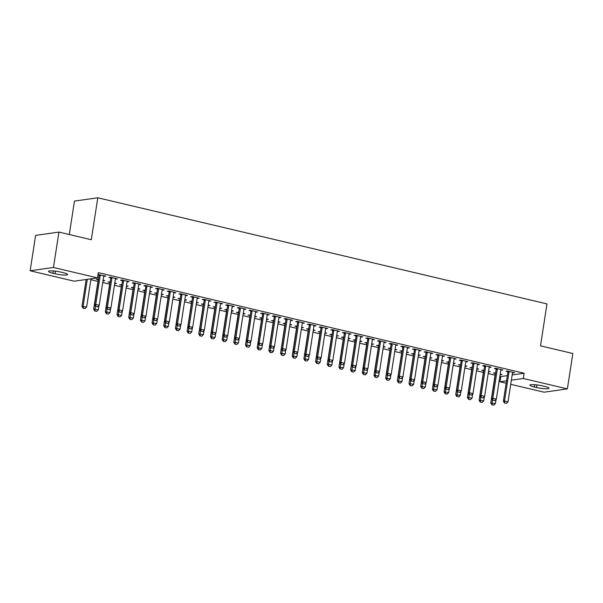 <?xml version="1.0" encoding="UTF-8"?>
<svg xmlns="http://www.w3.org/2000/svg" width="603" height="603" viewBox="0 0 603 603"><rect width="100%" height="100%" fill="white"/><g stroke="black" fill="none" stroke-linecap="round" stroke-linejoin="round"><path stroke-width="0.9" d="M90.865 279.686L97.965 281.367M102.751 282.498L109.648 284.126M114.434 285.257L121.324 286.885M126.11 288.015L133.007 289.644M137.793 290.774L144.682 292.402M149.469 293.533L156.365 295.169M161.152 296.299L168.041 297.927M172.835 299.058L179.724 300.686M184.51 301.817L191.407 303.445M196.194 304.575L203.083 306.203M207.869 307.334L214.766 308.962M219.552 310.093L226.442 311.721M231.228 312.851L238.125 314.48M242.911 315.61L249.8 317.238M254.587 318.369L261.483 319.997M266.27 321.128L273.159 322.756M277.945 323.894L284.842 325.522M289.628 326.653L296.518 328.281M301.304 329.411L308.201 331.039M312.987 332.17L319.876 333.798M324.67 334.929L331.56 336.557M336.346 337.688L343.243 339.316M348.029 340.446L354.918 342.074M359.705 343.205L366.601 344.833M371.388 345.964L378.277 347.592M383.063 348.722L389.96 350.351M394.746 351.481L401.636 353.117M406.422 354.247L413.319 355.876M418.105 357.006L424.994 358.634M429.781 359.765L436.678 361.393M441.464 362.524L448.353 364.152M453.139 365.282L460.036 366.91M464.823 368.041L471.712 369.669M476.506 370.8L483.395 372.428M488.181 373.559L495.071 375.187M499.864 376.317L500.837 376.551L500.023 381.789L506.52 380.87M74.184 281.186L30.15 270.777L53.463 267.476L97.498 277.877L74.184 281.186M53.463 267.476L58.943 232.08L35.63 235.389L30.15 270.777M69.3 234.529L74.478 201.085L97.792 197.776L546.989 303.904L540.499 345.858L572.85 353.501L567.37 388.89L544.057 392.199L510.726 384.322M506.158 383.244L500.023 381.789M103.362 280.32L103.271 280.892L104.847 280.674L103.098 280.259M98.116 279.671L96.261 279.242L98.53 279.174M115.964 278.533L115.874 279.106L117.449 278.887L110.447 277.229L108.872 277.455L110.718 277.885M115.874 279.106L115.414 279.001M126.72 285.837L126.63 286.41L128.205 286.191L126.457 285.777M121.474 285.196L119.628 284.759L121.889 284.699M139.323 284.051L139.233 284.624L140.808 284.405L133.806 282.747L132.23 282.973L134.077 283.41M139.233 284.624L138.773 284.518M150.079 291.355L149.989 291.935L151.564 291.709L149.823 291.294M144.833 290.714L142.986 290.277L145.248 290.216M162.682 289.568L162.591 290.149L164.167 289.922L157.164 288.264L155.589 288.49L157.436 288.927M162.591 290.149L162.132 290.035M173.438 296.88L173.347 297.452L174.923 297.226L173.182 296.812M168.192 296.231L166.345 295.794L168.606 295.734M186.041 295.093L185.958 295.666L187.533 295.44L180.523 293.789L178.948 294.008L180.794 294.445M185.958 295.666L185.49 295.553M196.797 302.397L196.706 302.97L198.281 302.744L196.54 302.337M191.55 301.749L189.704 301.312L191.965 301.251M209.399 300.611L209.316 301.183L210.892 300.957L203.882 299.307L202.306 299.525L204.153 299.962M209.316 301.183L208.849 301.078M220.155 307.914L220.072 308.487L221.648 308.269L219.899 307.854M214.909 307.266L213.063 306.837L215.324 306.769M232.758 306.128L232.675 306.701L234.25 306.482L227.241 304.824L225.665 305.05L227.512 305.48M232.675 306.701L232.208 306.595M243.514 313.432L243.431 314.005L245.006 313.786L243.258 313.372M238.268 312.791L236.421 312.354L238.682 312.294M256.124 311.645L256.034 312.218L257.609 312L250.599 310.341L249.024 310.568L250.871 311.005M256.034 312.218L255.574 312.113M266.873 318.949L266.79 319.53L268.365 319.304L266.616 318.889M261.627 318.309L259.78 317.871L262.041 317.811M279.483 317.163L279.393 317.743L280.968 317.517L273.958 315.859L272.383 316.085L274.229 316.522M279.393 317.743L278.933 317.63M290.239 324.474L290.149 325.047L291.724 324.821L289.975 324.406M284.985 323.826L283.139 323.389L285.4 323.329M302.842 322.688L302.751 323.261L304.327 323.035L297.317 321.384L295.741 321.603L297.588 322.04M302.751 323.261L302.291 323.148M313.598 329.992L313.507 330.565L315.083 330.338L313.334 329.931M308.344 329.344L306.497 328.906L308.759 328.846M326.2 328.205L326.11 328.778L327.685 328.552L320.675 326.901L319.1 327.12L320.947 327.557M326.11 328.778L325.65 328.673M336.956 335.509L336.866 336.082L338.441 335.863L336.693 335.449M331.703 334.861L329.856 334.424L332.117 334.364M349.559 333.723L349.469 334.296L351.044 334.077L344.034 332.419L342.459 332.645L344.305 333.075M349.469 334.296L349.009 334.19M360.315 341.027L360.225 341.599L361.8 341.381L360.051 340.966M355.061 340.386L353.215 339.949L355.476 339.888M372.918 339.24L372.827 339.813L374.403 339.595L367.393 337.936L365.817 338.162L367.664 338.6M372.827 339.813L372.368 339.708M383.674 346.544L383.583 347.124L385.159 346.898L383.41 346.484M378.42 345.903L376.574 345.466L378.835 345.406M396.277 344.758L396.186 345.338L397.761 345.112L390.752 343.454L389.176 343.68L391.03 344.117M396.186 345.338L395.726 345.225M407.033 352.069L406.942 352.642L408.517 352.416L406.769 352.001M401.779 351.421L399.932 350.984L402.193 350.923M419.635 350.283L419.545 350.856L421.12 350.629L414.118 348.971L412.542 349.197L414.389 349.634M419.545 350.856L419.085 350.742M430.391 357.587L430.301 358.159L431.876 357.933L430.127 357.526M425.145 356.938L423.291 356.501L425.56 356.441M442.994 355.8L442.904 356.373L444.479 356.147L437.476 354.496L435.901 354.715L437.748 355.152M442.904 356.373L442.444 356.26M453.75 363.104L453.66 363.677L455.235 363.451L453.486 363.044M448.504 362.456L446.657 362.019L448.918 361.958M466.353 361.318L466.262 361.89L467.838 361.672L460.835 360.014L459.26 360.232L461.107 360.669M466.262 361.89L465.802 361.785M477.109 368.621L477.018 369.194L478.594 368.976L476.852 368.561M471.863 367.981L470.016 367.544L472.277 367.483M489.711 366.835L489.621 367.408L491.196 367.189L484.194 365.531L482.619 365.757L484.465 366.194M489.621 367.408L489.161 367.302M500.467 374.139L500.377 374.719L501.952 374.493L500.211 374.079M495.221 373.498L493.375 373.061L495.636 373.001M513.07 372.353L512.987 372.933L514.563 372.707L507.553 371.049L505.977 371.275L507.824 371.712M512.987 372.933L512.52 372.82M500.837 376.551L507.334 375.631M512.181 374.938L524.15 373.242L98.312 272.639L97.498 277.877M501.395 369.594L501.304 370.167L502.879 369.948L495.87 368.29L494.294 368.516L496.141 368.953M501.304 370.167L500.844 370.061M488.792 371.38L488.701 371.953L490.277 371.734L488.528 371.32M483.538 370.739L481.691 370.302L483.953 370.242M478.036 364.076L477.945 364.649L479.521 364.431L472.511 362.772L470.935 362.998L472.782 363.428M477.945 364.649L477.486 364.544M465.433 365.863L465.343 366.436L466.918 366.217L465.169 365.802M460.179 365.214L458.333 364.785L460.594 364.717M454.677 358.559L454.587 359.132L456.162 358.906L449.152 357.255L447.577 357.473L449.423 357.911M454.587 359.132L454.127 359.026M442.074 360.345L441.984 360.918L443.559 360.692L441.811 360.285M436.821 359.697L434.974 359.26L437.235 359.2M431.318 353.041L431.228 353.614L432.803 353.388L425.793 351.737L424.218 351.956L426.065 352.393M431.228 353.614L430.768 353.501M418.708 354.828L418.625 355.401L420.201 355.175L418.452 354.76M413.462 354.18L411.615 353.742L413.877 353.682M407.96 347.516L407.869 348.097L409.445 347.871L402.435 346.212L400.859 346.439L402.706 346.876M407.869 348.097L407.402 347.984M395.349 349.303L395.267 349.883L396.842 349.657L395.093 349.243M390.103 348.662L388.257 348.225L390.518 348.165M384.593 341.999L384.51 342.572L386.086 342.353L379.076 340.695L377.501 340.921L379.347 341.358M384.51 342.572L384.043 342.466M371.991 343.785L371.9 344.358L373.483 344.14L371.734 343.725M366.745 343.145L364.898 342.708L367.159 342.647M361.235 336.482L361.152 337.054L362.727 336.836L355.717 335.178L354.142 335.404L355.989 335.841M361.152 337.054L360.684 336.949M348.632 338.268L348.542 338.841L350.117 338.622L348.376 338.208M343.386 337.62L341.539 337.19L343.8 337.122M337.876 330.964L337.793 331.537L339.368 331.311L332.359 329.66L330.783 329.879L332.63 330.316M337.793 331.537L337.326 331.431M325.273 332.75L325.183 333.323L326.758 333.097L325.017 332.69M320.027 332.102L318.18 331.665L320.442 331.605M314.517 325.447L314.427 326.019L316.002 325.793L309 324.143L307.424 324.361L309.271 324.798M314.427 326.019L313.967 325.906M301.915 327.233L301.824 327.806L303.399 327.58L301.651 327.165M296.668 326.585L294.822 326.148L297.083 326.087M291.159 319.922L291.068 320.502L292.643 320.276L285.641 318.618L284.066 318.844L285.912 319.281M291.068 320.502L290.608 320.389M278.556 321.708L278.465 322.288L280.041 322.062L278.292 321.648M273.31 321.067L271.456 320.63L273.724 320.57M267.8 314.404L267.709 314.985L269.285 314.758L262.282 313.1L260.707 313.326L262.554 313.764M267.709 314.985L267.25 314.872M255.197 316.191L255.107 316.763L256.682 316.545L254.933 316.13M249.944 315.55L248.097 315.113L250.358 315.052M244.441 308.887L244.351 309.46L245.926 309.241L238.924 307.583L237.341 307.809L239.195 308.246M244.351 309.46L243.891 309.354M231.838 310.673L231.748 311.246L233.323 311.027L231.575 310.613M226.585 310.032L224.738 309.595L226.999 309.535M221.082 303.369L220.992 303.942L222.567 303.716L215.557 302.065L213.982 302.284L215.836 302.721M220.992 303.942L220.532 303.837M208.48 305.156L208.389 305.729L209.965 305.502L208.216 305.095M203.226 304.507L201.379 304.07L203.641 304.01M197.724 297.852L197.633 298.425L199.209 298.199L192.199 296.548L190.623 296.766L192.47 297.204M197.633 298.425L197.173 298.312M185.121 299.638L185.031 300.211L186.606 299.985L184.857 299.578M179.867 298.99L178.021 298.553L180.282 298.493M174.365 292.334L174.275 292.907L175.85 292.681L168.84 291.023L167.265 291.249L169.111 291.686M174.275 292.907L173.815 292.794M161.762 294.113L161.672 294.694L163.247 294.468L161.498 294.053M156.509 293.473L154.662 293.035L156.923 292.975M151.006 286.809L150.916 287.39L152.491 287.164L145.481 285.505L143.906 285.732L145.753 286.169M150.916 287.39L150.456 287.277M138.404 288.596L138.313 289.176L139.888 288.95L138.14 288.536M133.15 287.955L131.303 287.518L133.565 287.458M127.648 281.292L127.557 281.865L129.132 281.646L122.123 279.988L120.547 280.214L122.394 280.651M127.557 281.865L127.097 281.759M115.037 283.078L114.954 283.651L116.53 283.433L114.781 283.018M109.791 282.438L107.945 282L110.206 281.94M104.289 275.775L104.198 276.347L105.774 276.129L98.01 274.576M104.198 276.347L103.739 276.242M99.035 275.126L97.965 274.878M52.958 273.287A8.593 1.327 8.8 0 1 48.504 271.403A8.593 1.327 8.8 0 1 61.024 272.141L63.127 272.639A8.593 1.327 8.8 0 1 67.589 274.523A8.593 1.327 8.8 0 1 55.061 273.785L52.958 273.287L53.32 270.951M524.15 373.242L523.336 378.488L567.37 388.89M58.943 232.08L91.302 239.723L97.792 197.776M544.562 386.387A8.593 1.327 8.8 0 1 549.016 388.272A8.593 1.327 8.8 0 1 536.497 387.525L534.394 387.028A8.593 1.327 8.8 0 1 529.931 385.144A8.593 1.327 8.8 0 1 542.459 385.89L544.562 386.387M511.367 380.184L523.336 378.488M504.651 402.992L506.407 403.407L504.651 402.992L504.515 401.018L503.377 401.176L507.847 372.337A1.342 1.183 81.9 0 0 507.847 371.93L507.749 371.094M512.761 372.277L512.595 372.624A1.342 1.183 81.9 0 0 512.482 373.008L508.02 401.847L504.515 401.018L508.977 372.179A1.342 1.183 81.9 0 0 508.985 371.765L508.94 371.38M506.407 403.407L508.02 401.847M503.377 401.176L504.462 403.023M495.146 372.88L495.244 373.717A1.342 1.183 -98.1 0 1 495.236 374.124L490.774 402.962L495.41 403.633L496.081 399.337M491.86 404.809L493.797 405.193L491.86 404.809L490.774 402.962M492.402 399.616L492.048 404.779M495.41 403.633L493.797 405.193M492.975 400.234L494.724 400.648L492.975 400.234L492.832 398.259L491.701 398.417L496.163 369.579A1.342 1.183 81.9 0 0 496.171 369.172L496.073 368.335M501.078 369.518L500.92 369.865A1.342 1.183 81.9 0 0 500.799 370.242L496.337 399.088L492.832 398.259L497.294 369.42A1.342 1.183 81.9 0 0 497.302 369.006L497.256 368.621M494.724 400.648L496.337 399.088M491.701 398.417L492.787 400.264M481.292 397.475L483.048 397.89L481.292 397.475L481.156 395.5L480.018 395.658L484.48 366.82A1.342 1.183 81.9 0 0 484.488 366.405L484.39 365.576M489.395 366.76L489.237 367.099A1.342 1.183 81.9 0 0 489.123 367.483L484.654 396.322L481.156 395.5L485.619 366.662A1.342 1.183 81.9 0 0 485.626 366.247L485.581 365.855M483.048 397.89L484.654 396.322M480.018 395.658L481.104 397.505M483.463 370.121L483.568 370.958A1.342 1.183 -98.1 0 1 483.561 371.365L479.099 400.204L483.734 400.874L484.397 396.578M480.176 402.05L482.121 402.435L480.176 402.05L479.099 400.204M480.727 396.857L480.372 402.02M483.734 400.874L482.121 402.435M471.787 367.363L471.885 368.192A1.342 1.183 -98.1 0 1 471.878 368.606L467.415 397.445L472.051 398.108L472.722 393.819M468.501 399.292L470.438 399.676L468.501 399.292L467.415 397.445M469.044 394.098L468.689 399.261M472.051 398.108L470.438 399.676M469.616 394.716L471.365 395.131L469.616 394.716L469.473 392.741L468.343 392.9L472.805 364.061A1.342 1.183 81.9 0 0 472.812 363.647L472.714 362.818M477.719 364.001L477.561 364.34A1.342 1.183 81.9 0 0 477.44 364.725L472.978 393.563L469.473 392.741L473.935 363.895A1.342 1.183 81.9 0 0 473.943 363.488L473.898 363.096M471.365 395.131L472.978 393.563M468.343 392.9L469.428 394.739M457.933 391.958L459.69 392.372L457.933 391.958L457.798 389.975L456.659 390.141L461.122 361.303A1.342 1.183 81.9 0 0 461.129 360.888L461.031 360.059M466.036 361.242L465.878 361.581A1.342 1.183 81.9 0 0 465.765 361.966L461.295 390.804L457.798 389.975L462.26 361.137A1.342 1.183 81.9 0 0 462.267 360.73L462.222 360.338M459.69 392.372L461.295 390.804M456.659 390.141L457.745 391.98M460.104 364.604L460.21 365.433A1.342 1.183 -98.1 0 1 460.202 365.848L455.732 394.686L460.375 395.349L461.039 391.061M456.818 396.525L458.762 396.917L456.818 396.525L455.732 394.686M457.36 391.332L457.006 396.503M460.375 395.349L458.762 396.917M448.428 361.845L448.526 362.674A1.342 1.183 -98.1 0 1 448.519 363.089L444.057 391.927L448.692 392.591L449.356 388.302M445.142 393.767L447.079 394.158L445.142 393.767L444.057 391.927M445.685 388.573L445.331 393.744M448.692 392.591L447.079 394.158M446.258 389.199L448.006 389.613L446.258 389.199L446.114 387.216L444.984 387.382L449.446 358.544A1.342 1.183 81.9 0 0 449.454 358.129L449.348 357.3M454.361 358.484L454.202 358.823A1.342 1.183 81.9 0 0 454.082 359.207L449.619 388.046L446.114 387.216L450.577 358.378A1.342 1.183 81.9 0 0 450.584 357.971L450.539 357.579M448.006 389.613L449.619 388.046M444.984 387.382L446.062 389.221M436.745 359.087L436.851 359.916A1.342 1.183 -98.1 0 1 436.843 360.33L432.374 389.169L437.017 389.832L437.68 385.536M433.459 391.008L435.404 391.4L433.459 391.008L432.374 389.169M434.002 385.814L433.647 390.985M437.017 389.832L435.404 391.4M434.575 386.44L436.323 386.855L434.575 386.44L434.431 384.458L433.301 384.624L437.763 355.785A1.342 1.183 81.9 0 0 437.77 355.371L437.672 354.541M442.677 355.725L442.519 356.064A1.342 1.183 81.9 0 0 442.406 356.448L437.936 385.287L434.431 384.458L438.901 355.619A1.342 1.183 81.9 0 0 438.909 355.212L438.856 354.82M436.323 386.855L437.936 385.287M433.301 384.624L434.386 386.463M425.07 356.328L425.168 357.157A1.342 1.183 -98.1 0 1 425.16 357.564L420.698 386.41L425.334 387.073L425.997 382.777M421.783 388.249L423.721 388.641L421.783 388.249L420.698 386.41M422.326 383.056L421.972 388.226M425.334 387.073L423.721 388.641M422.891 383.681L424.648 384.088L422.891 383.681L422.756 381.699L421.618 381.857L426.087 353.019A1.342 1.183 81.9 0 0 426.095 352.612L425.989 351.783M431.002 352.966L430.844 353.305A1.342 1.183 81.9 0 0 430.723 353.69L426.261 382.528L422.756 381.699L427.218 352.861A1.342 1.183 81.9 0 0 427.226 352.454L427.18 352.062M424.648 384.088L426.261 382.528M421.618 381.857L422.703 383.704M413.387 353.569L413.485 354.398A1.342 1.183 -98.1 0 1 413.485 354.805L409.015 383.644L413.658 384.315L414.321 380.018M410.1 385.49L412.045 385.875L410.1 385.49L409.015 383.644M410.643 380.297L410.289 385.468M413.658 384.315L412.045 385.875M411.216 380.915L412.965 381.33L411.216 380.915L411.073 378.94L409.942 379.099L414.404 350.26A1.342 1.183 81.9 0 0 414.412 349.853L414.314 349.024M419.319 350.207L419.16 350.547A1.342 1.183 81.9 0 0 419.047 350.931L414.578 379.769L411.073 378.94L415.542 350.102A1.342 1.183 81.9 0 0 415.55 349.695L415.497 349.303M412.965 381.33L414.578 379.769M409.942 379.099L411.027 380.945M401.711 350.81L401.809 351.639A1.342 1.183 -98.1 0 1 401.802 352.046L397.339 380.885L401.975 381.556L402.638 377.259M398.425 382.732L400.362 383.116L398.425 382.732L397.339 380.885M398.967 377.538L398.613 382.701M401.975 381.556L400.362 383.116M399.533 378.156L401.289 378.571L399.533 378.156L399.397 376.182L398.259 376.34L402.729 347.501A1.342 1.183 81.9 0 0 402.736 347.094L402.631 346.265M407.643 347.449L407.477 347.788A1.342 1.183 81.9 0 0 407.364 348.172L402.902 377.011L399.397 376.182L403.859 347.343A1.342 1.183 81.9 0 0 403.867 346.929L403.822 346.544M401.289 378.571L402.902 377.011M398.259 376.34L399.344 378.187M390.028 348.052L390.126 348.881A1.342 1.183 -98.1 0 1 390.126 349.288L385.656 378.126L390.299 378.797L390.963 374.501M386.742 379.973L388.686 380.357L386.742 379.973L385.656 378.126M387.284 374.78L386.93 379.943M390.299 378.797L388.686 380.357M387.857 375.398L389.606 375.812L387.857 375.398L387.714 373.423L386.583 373.581L391.046 344.743A1.342 1.183 81.9 0 0 391.053 344.336L390.955 343.499M395.96 344.682L395.802 345.029A1.342 1.183 81.9 0 0 395.689 345.413L391.219 374.252L387.714 373.423L392.184 344.584A1.342 1.183 81.9 0 0 392.191 344.17L392.138 343.785M389.606 375.812L391.219 374.252M386.583 373.581L387.669 375.428M378.352 345.285L378.45 346.122A1.342 1.183 -98.1 0 1 378.443 346.529L373.981 375.368L378.616 376.038L379.279 371.742M375.066 377.214L377.003 377.599L375.066 377.214L373.981 375.368M375.609 372.021L375.254 377.184M378.616 376.038L377.003 377.599M376.174 372.639L377.93 373.053L376.174 372.639L376.038 370.664L374.9 370.822L379.37 341.984A1.342 1.183 81.9 0 0 379.37 341.577L379.272 340.74M384.284 341.924L384.119 342.27A1.342 1.183 81.9 0 0 384.005 342.655L379.543 371.493L376.038 370.664L380.501 341.826A1.342 1.183 81.9 0 0 380.508 341.411L380.463 341.027M377.93 373.053L379.543 371.493M374.9 370.822L375.986 372.669M366.669 342.527L366.767 343.363A1.342 1.183 -98.1 0 1 366.76 343.77L362.297 372.609L366.941 373.28L367.604 368.983M363.383 374.455L365.328 374.84L363.383 374.455L362.297 372.609M363.926 369.262L363.571 374.425M366.941 373.28L365.328 374.84M364.498 369.88L366.247 370.295L364.498 369.88L364.355 367.905L363.225 368.064L367.687 339.225A1.342 1.183 81.9 0 0 367.694 338.811L367.596 337.981M372.601 339.165L372.443 339.504A1.342 1.183 81.9 0 0 372.322 339.888L367.86 368.727L364.355 367.905L368.825 339.067A1.342 1.183 81.9 0 0 368.825 338.652L368.78 338.268M366.247 370.295L367.86 368.727M363.225 368.064L364.31 369.91M354.994 339.768L355.092 340.597A1.342 1.183 -98.1 0 1 355.084 341.012L350.622 369.85L355.257 370.513L355.921 366.225M351.707 371.697L353.644 372.081L351.707 371.697L350.622 369.85M352.25 366.503L351.896 371.667M355.257 370.513L353.644 372.081M352.815 367.121L354.572 367.536L352.815 367.121L352.68 365.147L351.541 365.305L356.011 336.466A1.342 1.183 81.9 0 0 356.011 336.052L355.913 335.223M360.926 336.406L360.76 336.745A1.342 1.183 81.9 0 0 360.647 337.13L356.185 365.968L352.68 365.147L357.142 336.301A1.342 1.183 81.9 0 0 357.149 335.894L357.104 335.502M354.572 367.536L356.185 365.968M351.541 365.305L352.627 367.152M343.311 337.009L343.409 337.838A1.342 1.183 -98.1 0 1 343.401 338.253L338.939 367.091L343.574 367.755L344.245 363.466M340.024 368.93L341.969 369.322L340.024 368.93L338.939 367.091M340.567 363.737L340.213 368.908M343.574 367.755L341.969 369.322M341.14 364.363L342.888 364.777L341.14 364.363L340.996 362.38L339.866 362.546L344.328 333.708A1.342 1.183 81.9 0 0 344.336 333.293L344.238 332.464M349.243 333.647L349.084 333.987A1.342 1.183 81.9 0 0 348.964 334.371L344.501 363.21L340.996 362.38L345.466 333.542A1.342 1.183 81.9 0 0 345.466 333.135L345.421 332.743M342.888 364.777L344.501 363.21M339.866 362.546L340.951 364.385M331.627 334.25L331.733 335.08A1.342 1.183 -98.1 0 1 331.725 335.494L327.263 364.333L331.899 364.996L332.562 360.707M328.341 366.172L330.286 366.564L328.341 366.172L327.263 364.333M328.891 360.978L328.537 366.149M331.899 364.996L330.286 366.564M329.457 361.604L331.213 362.019L329.457 361.604L329.321 359.622L328.183 359.787L332.645 330.949A1.342 1.183 81.9 0 0 332.652 330.534L332.555 329.705M337.559 330.889L337.401 331.228A1.342 1.183 81.9 0 0 337.288 331.612L332.826 360.451L329.321 359.622L333.783 330.783A1.342 1.183 81.9 0 0 333.791 330.376L333.745 329.984M331.213 362.019L332.826 360.451M328.183 359.787L329.268 361.627M319.952 331.492L320.05 332.321A1.342 1.183 -98.1 0 1 320.042 332.735L315.58 361.574L320.216 362.237L320.886 357.941M316.665 363.413L318.603 363.805L316.665 363.413L315.58 361.574M317.208 358.22L316.854 363.39M320.216 362.237L318.603 363.805M317.781 358.845L319.53 359.26L317.781 358.845L317.638 356.863L316.507 357.029L320.969 328.19A1.342 1.183 81.9 0 0 320.977 327.776L320.879 326.947M325.884 328.13L325.726 328.469A1.342 1.183 81.9 0 0 325.605 328.854L321.143 357.692L317.638 356.863L322.1 328.024A1.342 1.183 81.9 0 0 322.108 327.617L322.062 327.225M319.53 359.26L321.143 357.692M316.507 357.029L317.593 358.868M308.269 328.733L308.374 329.562A1.342 1.183 -98.1 0 1 308.367 329.969L303.897 358.815L308.54 359.478L309.203 355.182M304.982 360.654L306.927 361.046L304.982 360.654L303.897 358.815M305.525 355.461L305.171 360.632M308.54 359.478L306.927 361.046M306.098 356.087L307.854 356.494L306.098 356.087L305.962 354.104L304.824 354.262L309.286 325.424A1.342 1.183 81.9 0 0 309.294 325.017L309.196 324.188M314.201 325.371L314.042 325.71A1.342 1.183 81.9 0 0 313.929 326.095L309.46 354.933L305.962 354.104L310.424 325.266A1.342 1.183 81.9 0 0 310.432 324.859L310.387 324.467M307.854 356.494L309.46 354.933M304.824 354.262L305.909 356.109M296.593 325.974L296.691 326.803A1.342 1.183 -98.1 0 1 296.684 327.21L292.221 356.049L296.857 356.72L297.52 352.423M293.307 357.896L295.244 358.28L293.307 357.896L292.221 356.049M293.849 352.702L293.495 357.873M296.857 356.72L295.244 358.28M294.422 353.32L296.171 353.735L294.422 353.32L294.279 351.345L293.148 351.504L297.611 322.665A1.342 1.183 81.9 0 0 297.618 322.258L297.513 321.429M302.525 322.613L302.367 322.952A1.342 1.183 81.9 0 0 302.246 323.336L297.784 352.175L294.279 351.345L298.741 322.507A1.342 1.183 81.9 0 0 298.749 322.1L298.704 321.708M296.171 353.735L297.784 352.175M293.148 351.504L294.226 353.35M284.91 323.216L285.015 324.045A1.342 1.183 -98.1 0 1 285.008 324.452L280.538 353.29L285.181 353.961L285.845 349.665M281.624 355.137L283.568 355.521L281.624 355.137L280.538 353.29M282.166 349.944L281.812 355.107M285.181 353.961L283.568 355.521M282.739 350.562L284.488 350.976L282.739 350.562L282.603 348.587L281.465 348.745L285.928 319.907A1.342 1.183 81.9 0 0 285.935 319.5L285.837 318.67M290.842 319.854L290.684 320.193A1.342 1.183 81.9 0 0 290.571 320.577L286.101 349.416L282.603 348.587L287.066 319.748A1.342 1.183 81.9 0 0 287.073 319.334L287.02 318.949M284.488 350.976L286.101 349.416M281.465 348.745L282.551 350.592M273.234 320.457L273.332 321.286A1.342 1.183 -98.1 0 1 273.325 321.693L268.863 350.531L273.498 351.202L274.161 346.906M269.948 352.378L271.885 352.763L269.948 352.378L268.863 350.531M270.491 347.185L270.136 352.348M273.498 351.202L271.885 352.763M271.056 347.803L272.812 348.217L271.056 347.803L270.92 345.828L269.782 345.986L274.252 317.148A1.342 1.183 81.9 0 0 274.259 316.741L274.154 315.912M279.166 317.095L279.008 317.434A1.342 1.183 81.9 0 0 278.887 317.819L274.425 346.657L270.92 345.828L275.383 316.99A1.342 1.183 81.9 0 0 275.39 316.575L275.345 316.191M272.812 348.217L274.425 346.657M269.782 345.986L270.868 347.833M261.551 317.691L261.657 318.527A1.342 1.183 -98.1 0 1 261.649 318.934L257.18 347.773L261.823 348.444L262.486 344.147M258.265 349.619L260.21 350.004L258.265 349.619L257.18 347.773M258.808 344.426L258.453 349.589M261.823 348.444L260.21 350.004M259.38 345.044L261.129 345.459L259.38 345.044L259.237 343.069L258.107 343.228L262.569 314.389A1.342 1.183 81.9 0 0 262.576 313.982L262.478 313.145M267.483 314.329L267.325 314.676A1.342 1.183 81.9 0 0 267.212 315.06L262.742 343.898L259.237 343.069L263.707 314.231A1.342 1.183 81.9 0 0 263.715 313.816L263.662 313.432M261.129 345.459L262.742 343.898M258.107 343.228L259.192 345.074M249.876 314.932L249.974 315.768A1.342 1.183 -98.1 0 1 249.966 316.176L245.504 345.014L250.139 345.685L250.803 341.388M246.589 346.861L248.526 347.245L246.589 346.861L245.504 345.014M247.132 341.667L246.778 346.831M250.139 345.685L248.526 347.245M247.697 342.285L249.454 342.7L247.697 342.285L247.562 340.311L246.423 340.469L250.893 311.63A1.342 1.183 81.9 0 0 250.901 311.223L250.795 310.387M255.808 311.57L255.649 311.909A1.342 1.183 81.9 0 0 255.529 312.294L251.067 341.132L247.562 340.311L252.024 311.472A1.342 1.183 81.9 0 0 252.031 311.058L251.986 310.673M249.454 342.7L251.067 341.132M246.423 340.469L247.509 342.316M238.193 312.173L238.291 313.002A1.342 1.183 -98.1 0 1 238.291 313.417L233.821 342.255L238.464 342.919L239.127 338.63M234.906 344.102L236.851 344.486L234.906 344.102L233.821 342.255M235.449 338.909L235.095 344.072M238.464 342.919L236.851 344.486M236.022 339.527L237.77 339.941L236.022 339.527L235.879 337.552L234.748 337.71L239.21 308.872A1.342 1.183 81.9 0 0 239.218 308.457L239.12 307.628M244.125 308.811L243.966 309.151A1.342 1.183 81.9 0 0 243.853 309.535L239.383 338.373L235.879 337.552L240.348 308.713A1.342 1.183 81.9 0 0 240.356 308.299L240.303 307.907M237.77 339.941L239.383 338.373M234.748 337.71L235.833 339.557M224.339 336.768L226.095 337.183L224.339 336.768L224.203 334.786L223.065 334.951L227.535 306.113A1.342 1.183 81.9 0 0 227.542 305.698L227.437 304.869M232.449 306.053L232.283 306.392A1.342 1.183 81.9 0 0 232.17 306.776L227.708 335.615L224.203 334.786L228.665 305.947A1.342 1.183 81.9 0 0 228.673 305.54L228.627 305.148M226.095 337.183L227.708 335.615M223.065 334.951L224.15 336.791M212.663 334.009L214.412 334.424L212.663 334.009L212.52 332.027L211.389 332.193L215.851 303.354A1.342 1.183 81.9 0 0 215.859 302.94L215.761 302.111M220.766 303.294L220.608 303.633A1.342 1.183 81.9 0 0 220.487 304.018L216.025 332.856L212.52 332.027L216.99 303.188A1.342 1.183 81.9 0 0 216.99 302.781L216.944 302.389M214.412 334.424L216.025 332.856M211.389 332.193L212.475 334.032M200.98 331.251L202.736 331.665L200.98 331.251L200.844 329.268L199.706 329.434L204.176 300.596A1.342 1.183 81.9 0 0 204.176 300.181L204.078 299.352M209.09 300.535L208.924 300.874A1.342 1.183 81.9 0 0 208.811 301.259L204.349 330.097L200.844 329.268L205.306 300.43A1.342 1.183 81.9 0 0 205.314 300.023L205.269 299.631M202.736 331.665L204.349 330.097M199.706 329.434L200.791 331.273M189.304 328.492L191.053 328.906L189.304 328.492L189.161 326.509L188.03 326.675L192.493 297.829A1.342 1.183 81.9 0 0 192.5 297.422L192.402 296.593M197.407 297.776L197.249 298.116A1.342 1.183 81.9 0 0 197.128 298.5L192.666 327.339L189.161 326.509L193.631 297.671A1.342 1.183 81.9 0 0 193.631 297.264L193.586 296.872M191.053 328.906L192.666 327.339M188.03 326.675L189.116 328.514M177.621 325.733L179.377 326.14L177.621 325.733L177.486 323.751L176.347 323.909L180.817 295.071A1.342 1.183 81.9 0 0 180.817 294.663L180.719 293.834M185.732 295.018L185.566 295.357A1.342 1.183 81.9 0 0 185.453 295.741L180.99 324.58L177.486 323.751L181.948 294.912A1.342 1.183 81.9 0 0 181.955 294.505L181.91 294.113M179.377 326.14L180.99 324.58M176.347 323.909L177.433 325.756M165.946 322.967L167.694 323.381L165.946 322.967L165.802 320.992L164.672 321.15L169.134 292.312A1.342 1.183 81.9 0 0 169.142 291.905L169.044 291.076M174.048 292.259L173.89 292.598A1.342 1.183 81.9 0 0 173.77 292.983L169.307 321.821L165.802 320.992L170.265 292.154A1.342 1.183 81.9 0 0 170.272 291.746L170.227 291.355M167.694 323.381L169.307 321.821M164.672 321.15L165.757 322.997M226.517 309.414L226.615 310.244A1.342 1.183 -98.1 0 1 226.607 310.658L222.145 339.497L226.781 340.16L227.444 335.871M223.231 341.343L225.168 341.728L223.231 341.343L222.145 339.497M223.773 336.15L223.419 341.313M226.781 340.16L225.168 341.728M214.834 306.656L214.932 307.485A1.342 1.183 -98.1 0 1 214.924 307.899L210.462 336.738L215.105 337.401L215.768 333.112M211.547 338.577L213.492 338.969L211.547 338.577L210.462 336.738M212.09 333.384L211.736 338.554M215.105 337.401L213.492 338.969M203.158 303.897L203.256 304.726A1.342 1.183 -98.1 0 1 203.249 305.141L198.786 333.979L203.422 334.642L204.085 330.354M199.872 335.818L201.809 336.21L199.872 335.818L198.786 333.979M200.415 330.625L200.06 335.796M203.422 334.642L201.809 336.21M191.475 301.138L191.573 301.967A1.342 1.183 -98.1 0 1 191.566 302.382L187.103 331.22L191.739 331.884L192.41 327.587M188.189 333.06L190.133 333.451L188.189 333.06L187.103 331.22M188.731 327.866L188.377 333.037M191.739 331.884L190.133 333.451M179.792 298.379L179.898 299.209A1.342 1.183 -98.1 0 1 179.89 299.616L175.428 328.454L180.063 329.125L180.727 324.829M176.513 330.301L178.45 330.685L176.513 330.301L175.428 328.454M177.056 325.107L176.702 330.278M180.063 329.125L178.45 330.685M168.116 295.621L168.214 296.45A1.342 1.183 -98.1 0 1 168.207 296.857L163.745 325.695L168.38 326.366L169.051 322.07M164.83 327.542L166.767 327.926L164.83 327.542L163.745 325.695M165.373 322.349L165.018 327.512M168.38 326.366L166.767 327.926M156.433 292.862L156.539 293.691A1.342 1.183 -98.1 0 1 156.531 294.098L152.069 322.937L156.705 323.607L157.368 319.311M153.147 324.783L155.092 325.168L153.147 324.783L152.069 322.937M153.69 319.59L153.343 324.753M156.705 323.607L155.092 325.168M154.262 320.208L156.019 320.623L154.262 320.208L154.127 318.233L152.989 318.392L157.451 289.553A1.342 1.183 81.9 0 0 157.458 289.146L157.36 288.317M162.365 289.5L162.207 289.839A1.342 1.183 81.9 0 0 162.094 290.224L157.624 319.062L154.127 318.233L158.589 289.395A1.342 1.183 81.9 0 0 158.597 288.98L158.551 288.596M156.019 320.623L157.624 319.062M152.989 318.392L154.074 320.238M144.758 290.103L144.856 290.932A1.342 1.183 -98.1 0 1 144.848 291.339L140.386 320.178L145.022 320.849L145.692 316.552M141.471 322.025L143.408 322.409L141.471 322.025L140.386 320.178M142.014 316.831L141.66 321.994M145.022 320.849L143.408 322.409M142.587 317.449L144.336 317.864L142.587 317.449L142.444 315.475L141.313 315.633L145.775 286.794A1.342 1.183 81.9 0 0 145.783 286.387L145.677 285.551M150.69 286.734L150.531 287.081A1.342 1.183 81.9 0 0 150.411 287.465L145.949 316.304L142.444 315.475L146.906 286.636A1.342 1.183 81.9 0 0 146.913 286.221L146.868 285.837M144.336 317.864L145.949 316.304M141.313 315.633L142.398 317.48M133.075 287.337L133.18 288.174A1.342 1.183 -98.1 0 1 133.173 288.581L128.703 317.419L133.346 318.09L134.009 313.794M129.788 319.266L131.733 319.65L129.788 319.266L128.703 317.419M130.331 314.073L129.977 319.236M133.346 318.09L131.733 319.65M130.904 314.691L132.652 315.105L130.904 314.691L130.768 312.716L129.63 312.874L134.092 284.036A1.342 1.183 81.9 0 0 134.1 283.629L134.002 282.792M139.007 283.975L138.848 284.322A1.342 1.183 81.9 0 0 138.735 284.699L134.265 313.545L130.768 312.716L135.23 283.877A1.342 1.183 81.9 0 0 135.238 283.463L135.193 283.078M132.652 315.105L134.265 313.545M129.63 312.874L130.715 314.721M121.399 284.578L121.497 285.415A1.342 1.183 -98.1 0 1 121.489 285.822L117.027 314.66L121.663 315.324L122.326 311.035M118.113 316.507L120.05 316.892L118.113 316.507L117.027 314.66M118.655 311.314L118.301 316.477M121.663 315.324L120.05 316.892M119.228 311.932L120.977 312.346L119.228 311.932L119.085 309.957L117.954 310.115L122.417 281.277A1.342 1.183 81.9 0 0 122.424 280.862L122.319 280.033M127.331 281.217L127.173 281.556A1.342 1.183 81.9 0 0 127.052 281.94L122.59 310.779L119.085 309.957L123.547 281.119A1.342 1.183 81.9 0 0 123.555 280.704L123.509 280.312M120.977 312.346L122.59 310.779M117.954 310.115L119.032 311.962M109.716 281.82L109.821 282.649A1.342 1.183 -98.1 0 1 109.814 283.063L105.344 311.902L109.987 312.565L110.651 308.276M106.429 313.748L108.374 314.133L106.429 313.748L105.344 311.902M106.972 308.555L106.618 313.718M109.987 312.565L108.374 314.133M107.545 309.173L109.294 309.588L107.545 309.173L107.402 307.198L106.271 307.357L110.733 278.518A1.342 1.183 81.9 0 0 110.741 278.104L110.643 277.274M115.648 278.458L115.49 278.797A1.342 1.183 81.9 0 0 115.377 279.181L110.907 308.02L107.402 307.198L111.872 278.352A1.342 1.183 81.9 0 0 111.879 277.945L111.826 277.553M109.294 309.588L110.907 308.02M106.271 307.357L107.357 309.196M98.04 279.061L98.138 279.89A1.342 1.183 -98.1 0 1 98.131 280.305L93.669 309.143L98.304 309.806L98.967 305.517M94.754 310.982L96.691 311.374L94.754 310.982L93.669 309.143M95.297 305.789L94.942 310.96M98.304 309.806L96.691 311.374M95.862 306.414L97.618 306.829L95.862 306.414L95.726 304.432L94.588 304.598L99.058 275.759A1.342 1.183 81.9 0 0 99.065 275.345L98.96 274.516M103.972 275.699L103.814 276.038A1.342 1.183 81.9 0 0 103.693 276.423L99.231 305.261L95.726 304.432L100.188 275.594A1.342 1.183 81.9 0 0 100.196 275.187L100.151 274.795M97.618 306.829L99.231 305.261M94.588 304.598L95.673 306.437M86.154 279.49L81.985 306.384L86.628 307.048L91 278.797M83.071 308.223L85.015 308.615L83.071 308.223L81.985 306.384M87.284 279.325L83.124 306.218L83.259 308.201M86.628 307.048L85.015 308.615M536.497 387.525L536.904 384.91M534.394 387.028L534.755 384.699M55.061 273.785L55.468 271.162M508.985 371.765L507.847 371.93M508.977 372.179L507.847 372.337M497.302 369.006L496.171 369.172M497.294 369.42L496.163 369.579M485.626 366.247L484.488 366.405M485.619 366.662L484.48 366.82M473.943 363.488L472.812 363.647M473.935 363.895L472.805 364.061M462.267 360.73L461.129 360.888M462.26 361.137L461.122 361.303M450.584 357.971L449.454 358.129M450.577 358.378L449.446 358.544M438.909 355.212L437.77 355.371M438.901 355.619L437.763 355.785M427.226 352.454L426.095 352.612M427.218 352.861L426.087 353.019M415.55 349.695L414.412 349.853M415.542 350.102L414.404 350.26M403.867 346.929L402.736 347.094M403.859 347.343L402.729 347.501M392.191 344.17L391.053 344.336M392.184 344.584L391.046 344.743M380.508 341.411L379.37 341.577M380.501 341.826L379.37 341.984M368.825 338.652L367.694 338.811M368.825 339.067L367.687 339.225M357.149 335.894L356.011 336.052M357.142 336.301L356.011 336.466M345.466 333.135L344.336 333.293M345.466 333.542L344.328 333.708M333.791 330.376L332.652 330.534M333.783 330.783L332.645 330.949M322.108 327.617L320.977 327.776M322.1 328.024L320.969 328.19M310.432 324.859L309.294 325.017M310.424 325.266L309.286 325.424M298.749 322.1L297.618 322.258M298.741 322.507L297.611 322.665M287.073 319.334L285.935 319.5M287.066 319.748L285.928 319.907M275.39 316.575L274.259 316.741M275.383 316.99L274.252 317.148M263.715 313.816L262.576 313.982M263.707 314.231L262.569 314.389M252.031 311.058L250.901 311.223M252.024 311.472L250.893 311.63M240.356 308.299L239.218 308.457M240.348 308.713L239.21 308.872M228.673 305.54L227.542 305.698M228.665 305.947L227.535 306.113M216.99 302.781L215.859 302.94M216.99 303.188L215.851 303.354M205.314 300.023L204.176 300.181M205.306 300.43L204.176 300.596M193.631 297.264L192.5 297.422M193.631 297.671L192.493 297.829M181.955 294.505L180.817 294.663M181.948 294.912L180.817 295.071M170.272 291.746L169.142 291.905M170.265 292.154L169.134 292.312M158.597 288.98L157.458 289.146M158.589 289.395L157.451 289.553M146.913 286.221L145.783 286.387M146.906 286.636L145.775 286.794M135.238 283.463L134.1 283.629M135.23 283.877L134.092 284.036M123.555 280.704L122.424 280.862M123.547 281.119L122.417 281.277M111.879 277.945L110.741 278.104M111.872 278.352L110.733 278.518M100.196 275.187L99.065 275.345M100.188 275.594L99.058 275.759"/></g></svg>
